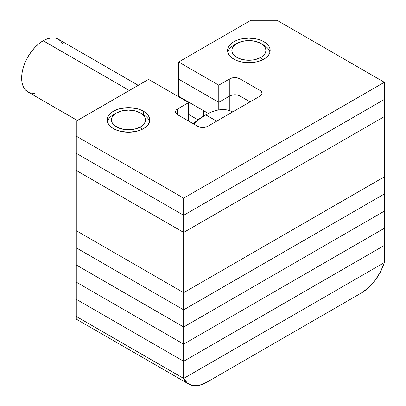 <?xml version="1.0" encoding="UTF-8"?>
<svg xmlns="http://www.w3.org/2000/svg" width="406" height="406" viewBox="0 0 406 406"><rect width="100%" height="100%" fill="white"/><g stroke="black" fill="none" stroke-linecap="round" stroke-linejoin="round"><path stroke-width="0.61" d="M384.345 176.833L183.659 292.696L76.292 230.709L76.292 170.459L183.659 232.445L76.292 170.459L76.292 230.709L183.659 292.696L183.659 232.445L384.345 116.583L183.659 232.445L183.659 292.696L76.292 230.709L183.659 292.696L384.345 176.833L183.659 292.696L384.345 176.833L384.345 193.982L183.659 309.844L384.345 193.982L384.345 116.583L384.345 176.833M207.882 113.188L207.882 113.675L207.882 113.188M203.726 116.004L203.726 110.792L203.726 116.004A51.795 29.902 120 0 0 193.302 123.774L196.58 120.942L205.735 114.847A54.632 31.541 120 0 0 193.708 124.008A54.632 31.541 -60 0 1 205.735 114.847L216.672 121.161L205.735 114.847A54.632 31.541 -60 0 1 232.668 111.924A54.632 31.541 120 0 0 205.735 114.847M129.321 90.482L43.178 40.752A30.44 17.575 120 0 0 23.294 67.574A30.44 17.575 120 0 0 27.963 91.964L25.284 89.741L23.294 86.595L22.071 82.641L21.655 78.028L22.071 72.943L23.294 67.574L25.284 62.128L27.963 56.815L31.221 51.841L34.946 47.395L38.981 43.65L43.178 40.752L129.321 90.482M138.238 85.336L58.398 39.245A30.44 17.575 120 0 0 43.178 40.752L47.38 38.803L51.415 37.885L55.14 38.037L58.398 39.245L61.078 41.463L63.067 44.614M34.946 93.319L31.221 93.172L27.963 91.964L77.363 120.486M178.64 96.308L208.329 113.447L178.64 96.308L178.64 79.16L218.778 102.332L229.816 95.958L232.12 95.07L234.835 94.76L237.551 95.07L239.85 95.958L250.086 101.87L239.85 95.958L250.086 101.87L239.85 95.958L239.85 107.778L239.85 78.81L259.921 90.396L261.459 91.726L261.997 93.294L261.459 94.862L259.921 96.192L207.74 126.317L205.441 127.205L202.726 127.514L200.011 127.205L197.707 126.317L177.64 114.731L176.102 113.401L175.559 111.833L176.102 110.265L177.64 108.935L188.678 102.561L148.54 79.388L76.292 121.1L76.292 136.162L183.659 198.148L384.345 82.286L276.978 20.3L250.888 20.3L178.64 62.011L218.778 85.184L229.816 78.81L232.12 77.922L234.835 77.612L237.551 77.922L239.85 78.81L259.921 90.396A7.095 4.096 180 0 1 261.997 93.294A7.095 4.096 180 0 1 259.921 96.192L207.74 126.317A7.095 4.096 180 0 1 197.707 126.317L177.64 114.731L177.64 108.935L188.678 102.561L148.54 79.388L76.292 121.1L76.292 136.162L183.659 198.148L384.345 82.286L384.345 116.583L183.659 232.445L384.345 116.583L384.345 99.434L183.659 215.297L384.345 99.434L384.345 82.286L276.978 20.3L250.888 20.3L178.64 62.011L218.778 85.184L229.816 78.81A7.095 4.096 180 0 1 239.85 78.81L239.85 95.958A7.095 4.096 0 0 0 229.816 95.958A7.095 4.096 180 0 1 239.85 95.958L237.551 95.07L234.835 94.76L232.12 95.07L229.816 95.958L229.816 110.671L229.816 78.81L229.816 95.958L218.778 102.332L229.816 95.958L218.778 102.332L218.778 109.935L218.778 85.184L218.778 102.332L178.64 79.16L218.778 102.332L178.64 79.16L178.64 96.308M76.292 170.459L183.659 232.445L183.659 215.297L384.345 99.434L183.659 215.297L183.659 232.445L76.292 170.459L76.292 153.311L183.659 215.297L183.659 198.148L183.659 215.297L76.292 153.311L183.659 215.297L76.292 153.311L76.292 170.459M187.47 120.404L188.678 119.709L188.678 121.1L188.678 102.561L188.678 119.709L187.47 120.404M263.93 41.737L263.93 45.213L263.93 41.737L266.58 43.599L268.549 45.721L269.757 48.025L270.168 50.425L269.757 52.821L268.549 55.13L266.58 57.251L263.93 59.114L260.708 60.641L257.028 61.778L248.883 62.712L240.738 61.778L237.053 60.641L233.831 59.114A21.285 12.292 180 0 1 227.593 50.425A21.285 12.292 180 0 1 240.738 39.072A21.285 12.292 180 0 1 263.93 41.737A21.285 12.292 180 0 1 270.168 50.425A21.285 12.292 180 0 1 257.028 61.778A21.285 12.292 180 0 1 233.831 59.114L231.181 57.251L229.217 55.13L228.005 52.821L227.593 50.425L228.005 48.025L229.217 45.721L231.181 43.599L233.831 41.737L237.053 40.204L240.738 39.072L248.883 38.134L257.028 39.072L260.708 40.204L263.93 41.737M143.521 111.254L143.521 114.731L143.521 111.254L146.17 113.117L148.134 115.238L149.347 117.547L149.758 119.943L149.347 122.338L148.134 124.647L146.17 126.768L143.521 128.631L140.298 130.159L136.619 131.295L128.474 132.234L120.323 131.295L116.644 130.159L113.421 128.631A21.285 12.292 180 0 1 107.184 119.943A21.285 12.292 180 0 1 120.323 108.59A21.285 12.292 180 0 1 143.521 111.254A21.285 12.292 180 0 1 149.758 119.943A21.285 12.292 180 0 1 136.619 131.295A21.285 12.292 180 0 1 113.421 128.631L110.772 126.768L108.808 124.647L107.595 122.338L107.184 119.943L107.595 117.547L108.808 115.238L110.772 113.117L113.421 111.254L116.644 109.727L120.323 108.59L128.474 107.656L136.619 108.59L140.298 109.727L143.521 111.254M76.292 153.311L76.292 136.162L76.292 153.311M177.64 114.731A7.095 4.096 180 0 1 175.559 111.833A7.095 4.096 180 0 1 177.64 108.935L177.64 114.731M259.921 96.192L259.921 90.396L259.921 96.192M178.64 79.16L178.64 62.011L178.64 79.16M188.826 384.122A35.474 20.483 -60 0 0 206.563 382.361L361.441 292.944A35.474 20.483 -60 0 0 384.345 262.575L380.498 271.812L375.088 280.404L368.557 287.646L361.441 292.944L206.563 382.361L199.447 385.279L192.916 385.578L187.501 383.234L183.659 378.438L384.345 262.575L183.659 378.438L76.292 316.452L183.659 378.438L384.345 262.575L183.659 378.438L183.659 361.289L384.345 245.427L384.345 262.575L384.345 245.427L183.659 361.289L384.345 245.427L384.345 228.279L183.659 344.141L384.345 228.279L384.345 211.13L183.659 326.992L384.345 211.13L384.345 193.982L384.345 245.427L183.659 361.289L183.659 378.438L76.292 316.452L76.292 299.303L183.659 361.289L183.659 292.696L183.659 309.844L76.292 247.858L183.659 309.844L384.345 193.982L183.659 309.844L183.659 326.992L76.292 265.006L183.659 326.992L384.345 211.13L183.659 326.992L183.659 344.141L76.292 282.155L183.659 344.141L384.345 228.279L183.659 344.141L183.659 361.289L76.292 299.303L183.659 361.289L76.292 299.303L76.292 319.152L188.826 384.122A35.474 20.483 -60 0 1 183.659 378.438L76.292 316.452L76.292 319.152M76.292 247.858L76.292 230.709L76.292 247.858L183.659 309.844L76.292 247.858L76.292 265.006L76.292 247.858M76.292 265.006L183.659 326.992L76.292 265.006L76.292 282.155L76.292 265.006M76.292 282.155L183.659 344.141L76.292 282.155L76.292 299.303L76.292 282.155M262.393 59.921L260.921 57.378A17.027 9.83 180 0 1 236.84 57.378A17.027 9.83 180 0 1 236.84 43.472L233.831 45.213A21.285 12.292 0 0 0 227.812 52.161A21.285 12.292 180 0 1 233.831 45.213L236.84 43.472L234.724 44.964L233.151 46.665L232.181 48.507L231.851 50.425L232.181 52.344L233.151 54.186L234.724 55.886L239.418 58.601L245.559 60.068L252.202 60.068L255.399 59.509L260.921 57.378L263.042 55.886L264.616 54.186L265.585 52.344L265.91 50.425L265.585 48.507L264.616 46.665L263.042 44.964L260.921 43.472L255.399 41.341L248.883 40.595L242.367 41.341L236.84 43.472A17.027 9.83 180 0 1 260.921 43.472A17.027 9.83 180 0 1 260.921 57.378L262.393 59.921M262.261 44.34A21.285 12.292 180 0 1 269.954 52.161A21.285 12.292 0 0 0 263.93 45.213L260.921 43.472M141.983 129.438L140.512 126.895A17.027 9.83 180 0 1 116.431 126.895A17.027 9.83 180 0 1 116.431 112.99L113.421 114.731A21.285 12.292 0 0 0 107.397 121.683A21.285 12.292 180 0 1 113.421 114.731L116.431 112.99L114.314 114.482L112.741 116.182L111.772 118.024L111.442 119.943L111.772 121.861L112.741 123.703L114.314 125.403L119.009 128.118L125.149 129.585L131.793 129.585L134.99 129.027L140.512 126.895L142.628 125.403L144.201 123.703L145.17 121.861L145.5 119.943L145.17 118.024L144.201 116.182L142.628 114.482L140.512 112.99L134.99 110.858L128.474 110.112L121.952 110.858L116.431 112.99A17.027 9.83 180 0 1 140.512 112.99A17.027 9.83 180 0 1 140.512 126.895L141.983 129.438M141.851 113.863A21.285 12.292 180 0 1 149.545 121.678A21.285 12.292 0 0 0 143.521 114.731L140.512 112.99M197.991 119.836L188.678 114.456M233.831 45.213L236.84 43.472M113.421 114.731L116.431 112.99"/></g></svg>

